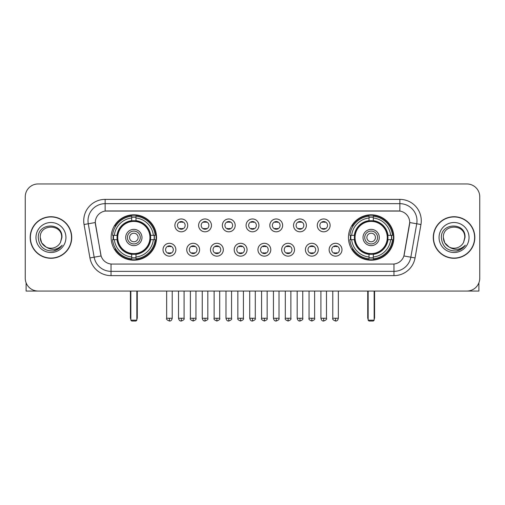 <?xml version="1.0" encoding="UTF-8"?>
<svg xmlns="http://www.w3.org/2000/svg" width="505" height="505" viewBox="0 0 505 505"><rect width="100%" height="100%" fill="white"/><g stroke="black" fill="none" stroke-linecap="round" stroke-linejoin="round"><path stroke-width="0.76" d="M348.456 237.508A22.706 22.706 0 0 0 371.156 260.208A22.706 22.706 0 0 0 393.862 237.508A22.706 22.706 0 0 0 371.156 214.802A22.706 22.706 0 0 0 348.456 237.508M111.138 237.508A22.706 22.706 0 0 0 133.844 260.208A22.706 22.706 0 0 0 156.544 237.508A22.706 22.706 0 0 0 133.844 214.802A22.706 22.706 0 0 0 111.138 237.508M175.866 249.716A6.426 6.426 0 0 1 169.44 256.142A6.426 6.426 0 0 1 163.014 249.716A6.426 6.426 0 0 1 169.44 243.29A6.426 6.426 0 0 1 175.866 249.716M165.583 249.716A3.857 3.857 0 0 0 169.44 253.573A3.857 3.857 0 0 0 173.297 249.716A3.857 3.857 0 0 0 169.44 245.859A3.857 3.857 0 0 0 165.583 249.716M199.595 249.716A6.426 6.426 0 0 1 193.169 256.142A6.426 6.426 0 0 1 186.743 249.716A6.426 6.426 0 0 1 193.169 243.29A6.426 6.426 0 0 1 199.595 249.716M189.318 249.716A3.857 3.857 0 0 0 193.169 253.573A3.857 3.857 0 0 0 197.026 249.716A3.857 3.857 0 0 0 193.169 245.859A3.857 3.857 0 0 0 189.318 249.716M223.33 249.716A6.426 6.426 0 0 1 216.904 256.142A6.426 6.426 0 0 1 210.478 249.716A6.426 6.426 0 0 1 216.904 243.29A6.426 6.426 0 0 1 223.33 249.716M213.047 249.716A3.857 3.857 0 0 0 216.904 253.573A3.857 3.857 0 0 0 220.761 249.716A3.857 3.857 0 0 0 216.904 245.859A3.857 3.857 0 0 0 213.047 249.716M247.059 249.716A6.426 6.426 0 0 1 240.632 256.142A6.426 6.426 0 0 1 234.206 249.716A6.426 6.426 0 0 1 240.632 243.29A6.426 6.426 0 0 1 247.059 249.716M236.782 249.716A3.857 3.857 0 0 0 240.632 253.573A3.857 3.857 0 0 0 244.489 249.716A3.857 3.857 0 0 0 240.632 245.859A3.857 3.857 0 0 0 236.782 249.716M270.794 249.716A6.426 6.426 0 0 1 264.368 256.142A6.426 6.426 0 0 1 257.941 249.716A6.426 6.426 0 0 1 264.368 243.29A6.426 6.426 0 0 1 270.794 249.716M260.511 249.716A3.857 3.857 0 0 0 264.368 253.573A3.857 3.857 0 0 0 268.218 249.716A3.857 3.857 0 0 0 264.368 245.859A3.857 3.857 0 0 0 260.511 249.716M294.522 249.716A6.426 6.426 0 0 1 288.096 256.142A6.426 6.426 0 0 1 281.67 249.716A6.426 6.426 0 0 1 288.096 243.29A6.426 6.426 0 0 1 294.522 249.716M284.239 249.716A3.857 3.857 0 0 0 288.096 253.573A3.857 3.857 0 0 0 291.953 249.716A3.857 3.857 0 0 0 288.096 245.859A3.857 3.857 0 0 0 284.239 249.716M318.257 249.716A6.426 6.426 0 0 1 311.831 256.142A6.426 6.426 0 0 1 305.405 249.716A6.426 6.426 0 0 1 311.831 243.29A6.426 6.426 0 0 1 318.257 249.716M307.974 249.716A3.857 3.857 0 0 0 311.831 253.573A3.857 3.857 0 0 0 315.682 249.716A3.857 3.857 0 0 0 311.831 245.859A3.857 3.857 0 0 0 307.974 249.716M341.986 249.716A6.426 6.426 0 0 1 335.56 256.142A6.426 6.426 0 0 1 329.134 249.716A6.426 6.426 0 0 1 335.56 243.29A6.426 6.426 0 0 1 341.986 249.716M331.703 249.716A3.857 3.857 0 0 0 335.56 253.573A3.857 3.857 0 0 0 339.417 249.716A3.857 3.857 0 0 0 335.56 245.859A3.857 3.857 0 0 0 331.703 249.716M187.727 225.382A6.426 6.426 0 0 1 181.308 231.808A6.426 6.426 0 0 1 174.882 225.382A6.426 6.426 0 0 1 181.308 218.962A6.426 6.426 0 0 1 187.727 225.382M177.451 225.382A3.857 3.857 0 0 0 181.308 229.238A3.857 3.857 0 0 0 185.158 225.382A3.857 3.857 0 0 0 181.308 221.531A3.857 3.857 0 0 0 177.451 225.382M211.462 225.382A6.426 6.426 0 0 1 205.036 231.808A6.426 6.426 0 0 1 198.61 225.382A6.426 6.426 0 0 1 205.036 218.962A6.426 6.426 0 0 1 211.462 225.382M201.179 225.382A3.857 3.857 0 0 0 205.036 229.238A3.857 3.857 0 0 0 208.893 225.382A3.857 3.857 0 0 0 205.036 221.531A3.857 3.857 0 0 0 201.179 225.382M235.191 225.382A6.426 6.426 0 0 1 228.771 231.808A6.426 6.426 0 0 1 222.345 225.382A6.426 6.426 0 0 1 228.771 218.962A6.426 6.426 0 0 1 235.191 225.382M224.914 225.382A3.857 3.857 0 0 0 228.771 229.238A3.857 3.857 0 0 0 232.622 225.382A3.857 3.857 0 0 0 228.771 221.531A3.857 3.857 0 0 0 224.914 225.382M258.926 225.382A6.426 6.426 0 0 1 252.5 231.808A6.426 6.426 0 0 1 246.074 225.382A6.426 6.426 0 0 1 252.5 218.962A6.426 6.426 0 0 1 258.926 225.382M248.643 225.382A3.857 3.857 0 0 0 252.5 229.238A3.857 3.857 0 0 0 256.357 225.382A3.857 3.857 0 0 0 252.5 221.531A3.857 3.857 0 0 0 248.643 225.382M282.655 225.382A6.426 6.426 0 0 1 276.229 231.808A6.426 6.426 0 0 1 269.809 225.382A6.426 6.426 0 0 1 276.229 218.962A6.426 6.426 0 0 1 282.655 225.382M272.378 225.382A3.857 3.857 0 0 0 276.229 229.238A3.857 3.857 0 0 0 280.086 225.382A3.857 3.857 0 0 0 276.229 221.531A3.857 3.857 0 0 0 272.378 225.382M306.39 225.382A6.426 6.426 0 0 1 299.964 231.808A6.426 6.426 0 0 1 293.538 225.382A6.426 6.426 0 0 1 299.964 218.962A6.426 6.426 0 0 1 306.39 225.382M296.107 225.382A3.857 3.857 0 0 0 299.964 229.238A3.857 3.857 0 0 0 303.821 225.382A3.857 3.857 0 0 0 299.964 221.531A3.857 3.857 0 0 0 296.107 225.382M330.118 225.382A6.426 6.426 0 0 1 323.692 231.808A6.426 6.426 0 0 1 317.273 225.382A6.426 6.426 0 0 1 323.692 218.962A6.426 6.426 0 0 1 330.118 225.382M319.842 225.382A3.857 3.857 0 0 0 323.692 229.238A3.857 3.857 0 0 0 327.549 225.382A3.857 3.857 0 0 0 323.692 221.531A3.857 3.857 0 0 0 319.842 225.382M89.94 257.935L84.051 224.523A21.418 21.418 0 0 1 105.141 199.38L399.859 199.38A21.418 21.418 0 0 1 420.949 224.523L415.059 257.935A21.418 21.418 0 0 1 393.969 275.629L111.031 275.629A21.418 21.418 0 0 1 89.94 257.935L101.107 255.966L95.464 224.523A11.564 11.564 0 0 1 106.852 210.951L398.148 210.951A11.564 11.564 0 0 1 409.536 224.523L404.246 254.507A11.564 11.564 0 0 1 392.858 264.065L112.142 264.065A11.564 11.564 0 0 1 100.754 254.507L95.287 222.541L88.268 223.778A17.132 17.132 0 0 1 105.141 203.666L399.859 203.666A17.132 17.132 0 0 1 416.732 223.778L410.843 257.19A17.132 17.132 0 0 1 393.969 271.349L111.031 271.349A17.132 17.132 0 0 1 94.157 257.19L88.268 223.778A17.132 17.132 0 0 1 88.009 220.799M113.177 239.648A20.774 20.774 0 0 1 113.177 235.368M350.495 239.648A20.774 20.774 0 0 1 350.495 235.368M30.174 237.508A20.774 20.774 0 0 0 50.954 258.282A20.774 20.774 0 0 0 71.729 237.508A20.774 20.774 0 0 0 50.954 216.733A20.774 20.774 0 0 0 30.174 237.508M433.271 237.508A20.774 20.774 0 0 0 454.045 258.282A20.774 20.774 0 0 0 474.826 237.508A20.774 20.774 0 0 0 454.045 216.733A20.774 20.774 0 0 0 433.271 237.508M105.141 199.38L105.141 211.077L399.859 211.077L399.859 199.38M95.287 222.516L95.413 220.799M392.858 264.065L112.142 264.065M420.949 224.523L409.713 222.541L403.893 255.966L415.059 257.935M404.246 254.507L404.177 254.873M100.823 254.873L100.754 254.507M479.75 196.811A12.852 12.852 0 0 0 466.898 183.959L38.102 183.959A12.852 12.852 0 0 0 25.25 196.811L25.25 278.204A12.852 12.852 0 0 0 38.102 291.05L466.898 291.05A12.852 12.852 0 0 0 479.75 278.204L479.75 196.811L479.75 278.204M25.25 196.811L25.25 278.204M466.898 183.959L38.102 183.959M38.102 291.05L466.898 291.05M71.514 237.508A20.56 20.56 0 0 0 50.954 216.948A20.56 20.56 0 0 0 30.388 237.508A20.56 20.56 0 0 0 50.954 258.068A20.56 20.56 0 0 0 71.514 237.508M46.062 247.033L41.675 242.861L40.242 237.508C39.586 223.69 62.317 223.69 61.66 237.508L60.486 242.381L61.919 237.508C62.98 222.042 37.793 222.421 38.26 237.508C39.112 246.617 44.137 251.099 53.328 250.953C57.065 250.234 60.032 248.321 62.222 245.215C57.28 249.962 51.92 250.581 46.144 247.078A10.712 10.712 0 0 0 60.486 242.381L61.66 237.653M46.144 247.078C42.401 245.013 40.432 241.819 40.242 237.508M35.962 237.508A14.992 14.992 0 0 0 50.954 252.5A14.992 14.992 0 0 0 65.947 237.508A14.992 14.992 0 0 0 50.954 222.516A14.992 14.992 0 0 0 35.962 237.508M62.191 245.26L58.397 248.952M58.309 249.009L53.391 250.941M26.108 282.819L26.108 291.05L75.8 291.05M474.612 237.508A20.56 20.56 0 0 0 454.045 216.948A20.56 20.56 0 0 0 433.486 237.508A20.56 20.56 0 0 0 454.045 258.068A20.56 20.56 0 0 0 474.612 237.508M449.096 247.002L444.772 242.861L443.34 237.508C442.683 223.69 465.414 223.69 464.758 237.508L463.584 242.381L465.017 237.508C466.077 222.042 440.884 222.421 441.357 237.508C442.21 246.617 447.234 251.099 456.419 250.953C460.162 250.234 463.129 248.321 465.32 245.215C460.377 249.962 455.018 250.581 449.242 247.078L449.229 247.071A10.712 10.712 0 0 0 463.584 242.381L464.758 237.653M449.242 247.078C445.498 245.013 443.529 241.819 443.34 237.508M439.053 237.508A14.992 14.992 0 0 0 454.045 252.5A14.992 14.992 0 0 0 469.038 237.508A14.992 14.992 0 0 0 454.045 222.516A14.992 14.992 0 0 0 439.053 237.508M465.288 245.26L461.488 248.952M461.4 249.009L456.488 250.941M150.496 239.648A16.791 16.791 0 0 0 135.984 220.849L135.984 220.849A16.791 16.791 0 0 0 117.185 239.648A16.791 16.791 0 0 0 150.496 239.648L150.496 239.648A16.791 16.791 0 0 1 135.984 254.16L135.984 257.007A19.619 19.619 0 0 0 153.343 239.648L155.155 239.648A21.418 21.418 0 0 1 135.984 258.819L135.984 257.007M113.606 239.648A20.345 20.345 0 0 1 113.606 235.368M135.984 217.27A20.345 20.345 0 0 0 131.698 217.27M154.076 235.368A20.345 20.345 0 0 1 154.076 239.648M153.343 235.368L155.155 235.368A21.418 21.418 0 0 0 135.984 216.197L135.984 220.647A16.993 16.993 0 0 1 150.698 235.368L153.343 235.368A19.619 19.619 0 0 0 135.984 218.002M114.338 239.648L112.533 239.648A21.418 21.418 0 0 0 131.698 258.819L131.698 254.362A16.993 16.993 0 0 1 116.983 239.648L114.338 239.648A19.619 19.619 0 0 0 131.698 257.007M153.343 239.648L150.698 239.648A16.993 16.993 0 0 1 135.984 254.362L135.984 254.16M117.185 239.648L117.185 239.648A16.791 16.791 0 0 0 131.698 254.16M135.984 257.739A20.345 20.345 0 0 1 131.698 257.739M131.698 218.002L131.698 216.197A21.418 21.418 0 0 0 112.533 235.368L116.983 235.368A16.993 16.993 0 0 1 131.698 220.647L131.698 218.002A19.619 19.619 0 0 0 114.338 235.368M149.947 237.508A16.11 16.11 0 0 1 133.844 253.611A16.11 16.11 0 0 1 117.734 237.508A16.11 16.11 0 0 1 133.844 221.398A16.11 16.11 0 0 1 149.947 237.508M141.981 237.508A8.137 8.137 0 0 0 133.844 229.371A8.137 8.137 0 0 0 125.701 237.508A8.137 8.137 0 0 0 133.844 245.645A8.137 8.137 0 0 0 141.981 237.508M140.27 237.508A6.426 6.426 0 0 0 133.844 231.082A6.426 6.426 0 0 0 127.418 237.508A6.426 6.426 0 0 0 133.844 243.934A6.426 6.426 0 0 0 140.27 237.508M138.124 237.508A4.286 4.286 0 0 1 133.844 241.788A4.286 4.286 0 0 1 129.558 237.508A4.286 4.286 0 0 1 133.844 233.222A4.286 4.286 0 0 1 138.124 237.508A4.286 4.286 0 0 1 133.844 241.788A4.286 4.286 0 0 1 129.558 237.508A4.286 4.286 0 0 1 133.844 233.222A4.286 4.286 0 0 1 138.124 237.508M115.815 225.943L114.805 225.943A22.277 22.277 0 0 1 156.114 237.508A22.277 22.277 0 0 1 114.805 249.072L115.815 249.072M130.845 291.05L130.845 320.183L136.842 320.183L136.842 291.05M130.845 320.183L131.698 321.041L135.984 321.041L136.842 320.183M387.815 239.648A16.791 16.791 0 0 0 373.302 220.849L373.302 220.849A16.791 16.791 0 0 0 354.504 239.648A16.791 16.791 0 0 0 387.815 239.648L387.815 239.648A16.791 16.791 0 0 1 373.302 254.16L373.302 257.007A19.619 19.619 0 0 0 390.662 239.648L392.467 239.648A21.418 21.418 0 0 1 373.302 258.819L373.302 257.007M350.924 239.648A20.345 20.345 0 0 1 350.924 235.368M373.302 217.27A20.345 20.345 0 0 0 369.016 217.27M391.394 235.368A20.345 20.345 0 0 1 391.394 239.648M390.662 235.368L392.467 235.368A21.418 21.418 0 0 0 373.302 216.197L373.302 220.647A16.993 16.993 0 0 1 388.017 235.368L390.662 235.368A19.619 19.619 0 0 0 373.302 218.002M351.657 239.648L349.845 239.648A21.418 21.418 0 0 0 369.016 258.819L369.016 254.362A16.993 16.993 0 0 1 354.302 239.648L351.657 239.648A19.619 19.619 0 0 0 369.016 257.007M390.662 239.648L388.017 239.648A16.993 16.993 0 0 1 373.302 254.362L373.302 254.16M354.504 239.648L354.504 239.648A16.791 16.791 0 0 0 369.016 254.16M373.302 257.739A20.345 20.345 0 0 1 369.016 257.739M369.016 218.002L369.016 216.197A21.418 21.418 0 0 0 349.845 235.368L354.302 235.368A16.993 16.993 0 0 1 369.016 220.647L369.016 218.002A19.619 19.619 0 0 0 351.657 235.368M387.266 237.508A16.11 16.11 0 0 1 371.156 253.611A16.11 16.11 0 0 1 355.053 237.508A16.11 16.11 0 0 1 371.156 221.398A16.11 16.11 0 0 1 387.266 237.508M379.299 237.508A8.137 8.137 0 0 0 371.156 229.371A8.137 8.137 0 0 0 363.019 237.508A8.137 8.137 0 0 0 371.156 245.645A8.137 8.137 0 0 0 379.299 237.508M377.582 237.508A6.426 6.426 0 0 0 371.156 231.082A6.426 6.426 0 0 0 364.73 237.508A6.426 6.426 0 0 0 371.156 243.934A6.426 6.426 0 0 0 377.582 237.508M375.442 237.508A4.286 4.286 0 0 1 371.156 241.788A4.286 4.286 0 0 1 366.876 237.508A4.286 4.286 0 0 1 371.156 233.222A4.286 4.286 0 0 1 375.442 237.508A4.286 4.286 0 0 1 371.156 241.788A4.286 4.286 0 0 1 366.876 237.508A4.286 4.286 0 0 1 371.156 233.222A4.286 4.286 0 0 1 375.442 237.508M353.134 225.943L352.124 225.943A22.277 22.277 0 0 1 393.433 237.508A22.277 22.277 0 0 1 352.124 249.072L353.134 249.072M368.158 291.05L368.158 320.183L374.154 320.183L374.154 291.05M368.158 320.183L369.016 321.041L373.302 321.041L374.154 320.183M180.02 229.018L180.02 228.411A3.289 3.289 0 0 0 182.589 228.411L182.589 229.018M182.589 221.752L182.589 222.358A3.289 3.289 0 0 0 180.02 222.358L180.02 221.752M203.749 229.018L203.749 228.411A3.289 3.289 0 0 0 206.324 228.411L206.324 229.018M206.324 221.752L206.324 222.358A3.289 3.289 0 0 0 203.749 222.358L203.749 221.752M227.484 229.018L227.484 228.411A3.289 3.289 0 0 0 230.053 228.411L230.053 229.018M230.053 221.752L230.053 222.358A3.289 3.289 0 0 0 227.484 222.358L227.484 221.752M251.212 229.018L251.212 228.411A3.289 3.289 0 0 0 253.788 228.411L253.788 229.018M253.788 221.752L253.788 222.358A3.289 3.289 0 0 0 251.212 222.358L251.212 221.752M274.947 229.018L274.947 228.411A3.289 3.289 0 0 0 277.516 228.411L277.516 229.018M277.516 221.752L277.516 222.358A3.289 3.289 0 0 0 274.947 222.358L274.947 221.752M298.676 229.018L298.676 228.411A3.289 3.289 0 0 0 301.251 228.411L301.251 229.018M301.251 221.752L301.251 222.358A3.289 3.289 0 0 0 298.676 222.358L298.676 221.752M322.411 229.018L322.411 228.411A3.289 3.289 0 0 0 324.98 228.411L324.98 229.018M324.98 221.752L324.98 222.358A3.289 3.289 0 0 0 322.411 222.358L322.411 221.752M168.152 253.352L168.152 252.74A3.289 3.289 0 0 0 170.722 252.74L170.722 253.352M170.722 246.08L170.722 246.692A3.289 3.289 0 0 0 168.152 246.692L168.152 246.08M191.887 253.352L191.887 252.74A3.289 3.289 0 0 0 194.457 252.74L194.457 253.352M194.457 246.08L194.457 246.692A3.289 3.289 0 0 0 191.887 246.692L191.887 246.08M215.616 253.352L215.616 252.74A3.289 3.289 0 0 0 218.185 252.74L218.185 253.352M218.185 246.08L218.185 246.692A3.289 3.289 0 0 0 215.616 246.692L215.616 246.08M239.351 253.352L239.351 252.74A3.289 3.289 0 0 0 241.92 252.74L241.92 253.352M241.92 246.08L241.92 246.692A3.289 3.289 0 0 0 239.351 246.692L239.351 246.08M263.08 253.352L263.08 252.74A3.289 3.289 0 0 0 265.649 252.74L265.649 253.352M265.649 246.08L265.649 246.692A3.289 3.289 0 0 0 263.08 246.692L263.08 246.08M286.815 253.352L286.815 252.74A3.289 3.289 0 0 0 289.384 252.74L289.384 253.352M289.384 246.08L289.384 246.692A3.289 3.289 0 0 0 286.815 246.692L286.815 246.08M310.543 253.352L310.543 252.74A3.289 3.289 0 0 0 313.113 252.74L313.113 253.352M313.113 246.08L313.113 246.692A3.289 3.289 0 0 0 310.543 246.692L310.543 246.08M334.278 253.352L334.278 252.74A3.289 3.289 0 0 0 336.848 252.74L336.848 253.352M336.848 246.08L336.848 246.692A3.289 3.289 0 0 0 334.278 246.692L334.278 246.08M478.891 282.819L478.891 291.05L429.199 291.05M393.969 264.014L393.969 275.629M111.031 275.629L111.031 264.014M84.051 224.523L88.268 223.778M130.416 291.05L130.416 317.613L130.845 317.613M133.844 241.788A4.286 4.286 0 0 1 129.558 237.508A4.286 4.286 0 0 1 133.844 233.222M136.842 317.613L137.272 317.613L137.272 291.05M131.698 257.935A20.541 20.541 0 0 0 135.984 257.935M154.271 239.648A20.541 20.541 0 0 0 154.271 235.368M135.984 217.081A20.541 20.541 0 0 0 131.698 217.081M367.728 291.05L367.728 317.613L368.158 317.613M371.156 241.788A4.286 4.286 0 0 1 366.876 237.508A4.286 4.286 0 0 1 371.156 233.222M374.154 317.613L374.584 317.613L374.584 291.05M369.016 257.935A20.541 20.541 0 0 0 373.302 257.935M391.583 239.648A20.541 20.541 0 0 0 391.583 235.368M373.302 217.081A20.541 20.541 0 0 0 369.016 217.081M181.308 318.257L178.518 318.257C179.004 320.239 179.938 321.167 181.308 321.041L181.308 318.257L184.091 318.257L184.091 291.05M205.036 318.257L202.252 318.257C202.739 320.239 203.666 321.167 205.036 321.041L205.036 318.257L207.82 318.257L207.82 291.05M228.771 318.257L225.981 318.257C226.467 320.239 227.395 321.167 228.771 321.041L228.771 318.257L231.555 318.257L231.555 291.05M252.5 318.257L249.716 318.257C250.202 320.239 251.13 321.167 252.5 321.041L252.5 318.257L255.284 318.257L255.284 291.05M276.229 318.257L273.445 318.257C273.931 320.239 274.859 321.167 276.229 321.041L276.229 318.257L279.019 318.257L279.019 291.05M299.964 318.257L297.18 318.257C297.666 320.239 298.594 321.167 299.964 321.041L299.964 318.257L302.748 318.257L302.748 291.05M323.692 318.257L320.909 318.257C321.395 320.239 322.323 321.167 323.692 321.041L323.692 318.257L326.483 318.257L326.483 291.05M169.44 318.257L166.656 318.257C166.088 319.147 167.016 320.075 169.44 321.041L169.44 318.257L172.224 318.257L172.224 291.05M193.169 318.257L190.385 318.257C189.823 319.147 190.751 320.075 193.169 321.041L193.169 318.257L195.953 318.257L195.953 291.05M216.904 318.257L214.12 318.257C213.552 319.147 214.48 320.075 216.904 321.041L216.904 318.257L219.688 318.257L219.688 291.05M240.632 318.257L237.849 318.257C237.287 319.147 238.215 320.075 240.632 321.041L240.632 318.257L243.416 318.257L243.416 291.05M264.368 318.257L261.584 318.257C261.016 319.147 261.943 320.075 264.368 321.041L264.368 318.257L267.151 318.257L267.151 291.05M288.096 318.257L285.312 318.257C284.751 319.147 285.678 320.075 288.096 321.041L288.096 318.257L290.88 318.257L290.88 291.05M311.831 318.257L309.047 318.257C308.479 319.147 309.407 320.075 311.831 321.041L311.831 318.257L314.615 318.257L314.615 291.05M335.56 318.257L332.776 318.257C332.214 319.147 333.142 320.075 335.56 321.041L335.56 318.257L338.344 318.257L338.344 291.05M130.416 317.613A3.428 3.428 0 0 0 130.845 319.274M136.842 319.274A3.428 3.428 0 0 0 137.272 317.613M367.728 317.613A3.428 3.428 0 0 0 368.158 319.274M374.154 319.274A3.428 3.428 0 0 0 374.584 317.613M178.518 318.257L178.518 291.05M184.091 318.257C184.653 319.147 183.725 320.075 181.308 321.041M202.252 318.257L202.252 291.05M207.82 318.257C208.388 319.147 207.46 320.075 205.036 321.041M225.981 318.257L225.981 291.05M231.555 318.257C232.117 319.147 231.189 320.075 228.771 321.041M249.716 318.257L249.716 291.05M255.284 318.257C255.852 319.147 254.924 320.075 252.5 321.041M273.445 318.257L273.445 291.05M279.019 318.257C279.581 319.147 278.653 320.075 276.229 321.041M297.18 318.257L297.18 291.05M302.748 318.257C303.316 319.147 302.388 320.075 299.964 321.041M320.909 318.257L320.909 291.05M326.483 318.257C327.044 319.147 326.116 320.075 323.692 321.041M166.656 318.257L166.656 291.05M172.224 318.257C171.738 320.239 170.81 321.167 169.44 321.041M190.385 318.257L190.385 291.05M195.953 318.257C196.521 319.147 195.593 320.075 193.169 321.041M214.12 318.257L214.12 291.05M219.688 318.257C220.249 319.147 219.321 320.075 216.904 321.041M237.849 318.257L237.849 291.05M243.416 318.257C243.984 319.147 243.056 320.075 240.632 321.041M261.584 318.257L261.584 291.05M267.151 318.257C267.713 319.147 266.785 320.075 264.368 321.041M285.312 318.257L285.312 291.05M290.88 318.257C291.448 319.147 290.52 320.075 288.096 321.041M309.047 318.257L309.047 291.05M314.615 318.257C315.177 319.147 314.249 320.075 311.831 321.041M332.776 318.257L332.776 291.05M338.344 318.257C337.858 320.239 336.93 321.167 335.56 321.041"/></g></svg>
